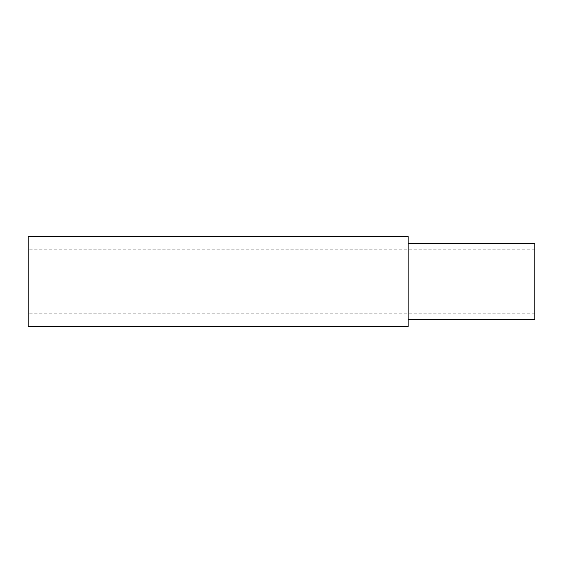 <?xml version="1.0" encoding="UTF-8"?>
<svg xmlns="http://www.w3.org/2000/svg" width="563" height="563" viewBox="0 0 563 563"><rect width="100%" height="100%" fill="white"/><g stroke="black" fill="none" stroke-linecap="round" stroke-linejoin="round"><path stroke-width="0.42" stroke-dasharray="2.81 2.11" d="M408.175 326.47L408.175 236.53M408.175 243.498L408.175 319.502L408.175 243.498M28.15 326.47L28.15 236.53M28.15 249.831L28.15 313.169L28.15 249.831L534.85 249.831L534.85 313.169L534.85 249.831M534.85 319.502L534.85 243.498M534.85 313.169L28.15 313.169"/><path stroke-width="0.84" d="M408.175 236.53L408.175 326.47L28.15 326.47L28.15 236.53L408.175 236.53M408.175 243.498L534.85 243.498L534.85 319.502L408.175 319.502"/></g></svg>
